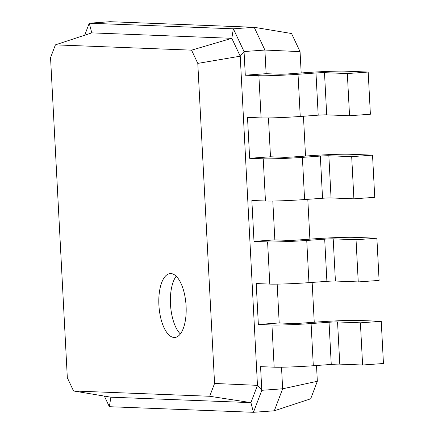 <?xml version="1.0" encoding="UTF-8"?>
<svg xmlns="http://www.w3.org/2000/svg" width="434" height="434" viewBox="0 0 434 434"><rect width="100%" height="100%" fill="white"/><g stroke="black" fill="none" stroke-linecap="round" stroke-linejoin="round"><path stroke-width="0.65" d="M84.695 35.214L89.252 23.208L110.095 21.7L254.205 27.299L291.545 33.516L300.062 51.63L301.18 72.966M303.447 116.236L305.531 156.056M307.798 199.325L309.887 239.145M312.154 282.415L314.243 322.234M316.511 365.504L317.335 381.28L310.69 398.803L274.304 410.792L253.456 412.3L109.346 406.701L104.366 396.106M67.324 377.732L50.55 57.673L55.406 44.865L191.568 50.154L197.79 63.397L214.564 383.455L209.703 396.264L73.547 390.974L67.324 377.732M300.062 51.63L264.897 50.04L266.134 73.688L245.291 75.196L244.049 51.548L240.224 56.187L257.471 385.349L250.917 402.633L110.887 397.191L73.547 390.974M55.406 44.865L91.791 32.876L89.252 23.208L233.362 28.812L254.205 27.299L264.897 50.04L244.049 51.548L233.362 28.812L231.821 38.317L240.224 56.187L197.79 63.397M317.335 381.28L282.648 388.788L274.304 410.792M281.52 367.213L282.648 388.788L261.805 390.302L253.456 412.3L250.917 402.633L209.703 396.264M277.163 284.124L279.198 322.956L292.793 323.487A6.407 0.271 -3 0 0 301.304 323.173L319.256 321.871A29.469 1.259 177 0 1 358.403 320.428L381.242 321.317L360.394 322.825L337.554 321.941A6.407 0.271 -3 0 0 329.043 322.25L311.091 323.552A29.469 1.259 177 0 1 271.95 324.995L258.355 324.469L279.198 322.956M272.807 201.034L274.847 239.866L288.442 240.398A6.407 0.271 -3 0 0 296.948 240.083L314.9 238.781A29.469 1.259 177 0 1 354.046 237.338L376.886 238.228L356.037 239.736L333.198 238.852A6.407 0.271 -3 0 0 324.692 239.161L306.74 240.463A29.469 1.259 177 0 1 267.594 241.906L253.998 241.38L274.847 239.866M268.456 117.939L270.49 156.777L249.642 158.285L247.499 117.381L261.094 117.912A29.469 1.259 177 0 0 300.241 116.469L318.193 115.167A6.407 0.271 -3 0 1 326.699 114.853L349.544 115.742L370.386 114.234L368.178 72.049L347.33 73.558L324.491 72.668A6.407 0.271 -3 0 0 315.979 72.983L298.028 74.285A29.469 1.259 177 0 1 258.886 75.728L245.291 75.196M109.346 406.701L110.887 397.191M170.817 273.561A32.029 13.535 -94.1 0 0 170.177 273.572A32.029 13.535 -94.1 0 0 158.99 306.496A32.029 13.535 -94.1 0 0 174.804 337.468A32.029 13.535 -94.1 0 0 186.045 305.297A32.029 13.535 -94.1 0 0 170.817 273.561M381.242 321.317L383.45 363.502L362.607 365.01L339.768 364.121A6.407 0.271 -3 0 0 331.256 364.435L313.305 365.737A29.469 1.259 177 0 1 274.158 367.18L260.563 366.649L261.805 390.302L257.471 385.349L214.564 383.455M266.134 73.688L279.729 74.219A6.407 0.271 -3 0 0 288.241 73.905L306.192 72.603A29.469 1.259 177 0 1 345.339 71.16L368.178 72.049M376.886 238.228L379.099 280.413L358.251 281.921L335.411 281.031A6.407 0.271 -3 0 0 326.9 281.346L308.948 282.648A29.469 1.259 177 0 1 269.802 284.091L256.206 283.559L258.355 324.469M270.49 156.777L284.086 157.309A6.407 0.271 -3 0 0 292.597 156.994L310.549 155.692A29.469 1.259 177 0 1 349.69 154.249L372.535 155.139L351.686 156.647L328.847 155.757A6.407 0.271 -3 0 0 320.335 156.072L302.384 157.374A29.469 1.259 177 0 1 263.237 158.817L249.642 158.285M372.535 155.139L374.743 197.324L353.894 198.832L331.055 197.942A6.407 0.271 -3 0 0 322.549 198.257L304.597 199.559A29.469 1.259 177 0 1 265.451 201.002L251.856 200.47L253.998 241.38M91.791 32.876L231.821 38.317L191.568 50.154M176.193 276.241A32.029 13.535 -94.1 0 0 170.573 305.661A32.029 13.535 -94.1 0 0 180.37 333.963M347.33 73.558L349.544 115.742M360.394 322.825L362.607 365.01M351.686 156.647L353.894 198.832M356.037 239.736L358.251 281.921M258.886 75.728L261.094 117.912M263.237 158.817L265.451 201.002M271.95 324.995L274.158 367.18M267.594 241.906L269.802 284.091M298.028 74.285L300.241 116.469M315.979 72.983L318.193 115.167M324.491 72.668L326.699 114.853M311.091 323.552L313.305 365.737M329.043 322.25L331.256 364.435M337.554 321.941L339.768 364.121M302.384 157.374L304.597 199.559M320.335 156.072L322.549 198.257M328.847 155.757L331.055 197.942M306.74 240.463L308.948 282.648M324.692 239.161L326.9 281.346M333.198 238.852L335.411 281.031"/></g></svg>
